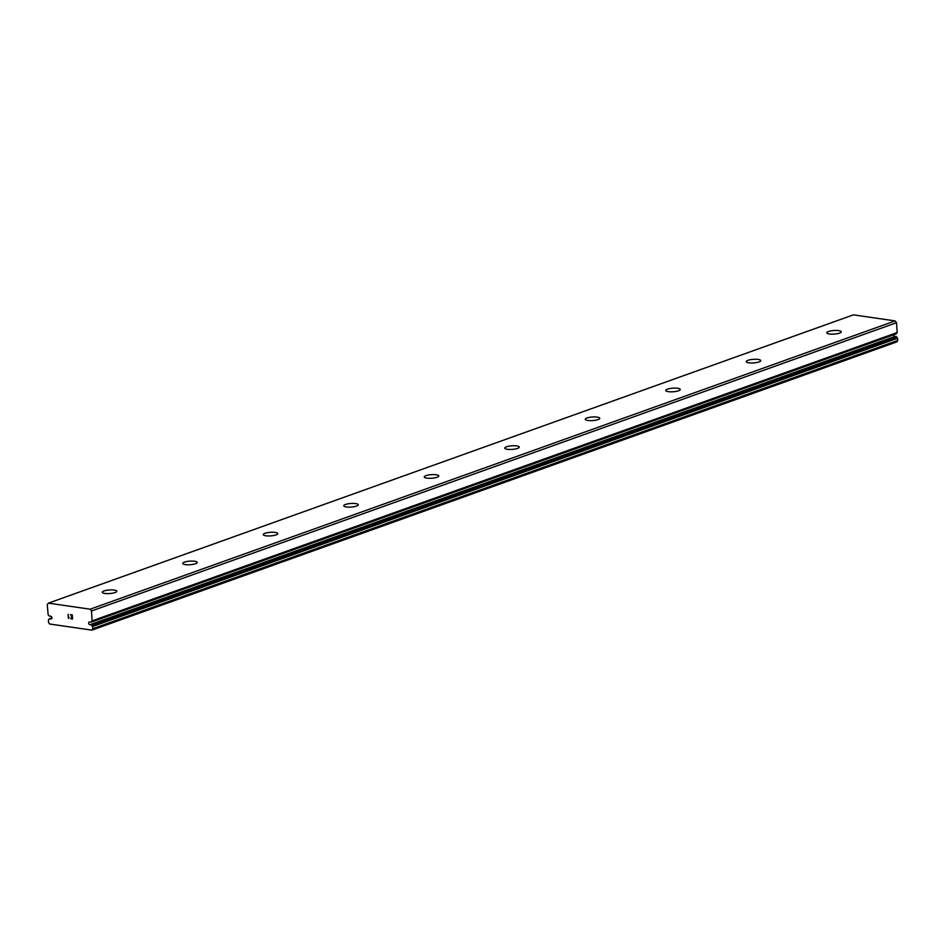 <?xml version="1.0" encoding="UTF-8"?>
<svg xmlns="http://www.w3.org/2000/svg" width="945" height="945" viewBox="0 0 945 945"><rect width="100%" height="100%" fill="white"/><g stroke="black" fill="none" stroke-linecap="round" stroke-linejoin="round"><path stroke-width="1.42" d="M50.404 616.27L50.357 616.282A1.453 1.063 -109.7 0 0 50.357 616.282L49.034 615.904A2.906 2.114 -109.7 0 0 48.136 614.793L47.25 604.564L48.408 603.146L90.153 609.194L91.535 610.978L92.078 621.16A2.906 2.114 -109.7 0 0 91.311 622.034L90.011 622.034A1.453 1.063 -109.7 0 0 89.35 624.503A1.453 1.063 -109.7 0 0 90.2 624.633L91.511 625.011A2.906 2.114 -109.7 0 0 92.421 626.122L92.764 628.708L91.925 630.138L49.553 623.995L48.49 622.294L48.478 619.755A2.906 2.114 -109.7 0 0 49.246 618.88L50.546 618.88A1.453 1.063 -109.7 0 0 51.207 616.412A1.453 1.063 -109.7 0 0 50.38 616.282M893.557 334.813A1.453 1.063 -109.7 0 0 895.128 336.373L90.2 624.633M103.997 590.956A7.276 1.795 176 0 1 111.971 589.893A7.276 1.795 176 0 1 116.778 591.251A7.276 1.795 176 0 1 115.066 592.562A7.276 1.795 176 0 1 107.08 593.614A7.276 1.795 176 0 1 102.273 592.267A7.276 1.795 176 0 1 103.997 590.956M184.488 562.121A7.276 1.795 176 0 1 192.461 561.07A7.276 1.795 176 0 1 197.281 562.417A7.276 1.795 176 0 1 195.556 563.728A7.276 1.795 176 0 1 187.583 564.779A7.276 1.795 176 0 1 182.763 563.433A7.276 1.795 176 0 1 184.488 562.121M264.99 533.299A7.276 1.795 176 0 1 272.963 532.248A7.276 1.795 176 0 1 277.783 533.594A7.276 1.795 176 0 1 276.058 534.905A7.276 1.795 176 0 1 268.085 535.957A7.276 1.795 176 0 1 263.265 534.61A7.276 1.795 176 0 1 264.99 533.299M345.48 504.465A7.276 1.795 176 0 1 353.465 503.413A7.276 1.795 176 0 1 358.273 504.76A7.276 1.795 176 0 1 356.56 506.071A7.276 1.795 176 0 1 348.575 507.122A7.276 1.795 176 0 1 343.767 505.776A7.276 1.795 176 0 1 345.48 504.465M425.982 475.642A7.276 1.795 176 0 1 433.956 474.591A7.276 1.795 176 0 1 438.775 475.937A7.276 1.795 176 0 1 437.051 477.249A7.276 1.795 176 0 1 429.077 478.3A7.276 1.795 176 0 1 424.258 476.953A7.276 1.795 176 0 1 425.982 475.642M506.485 446.808A7.276 1.795 176 0 1 514.458 445.756A7.276 1.795 176 0 1 519.278 447.103A7.276 1.795 176 0 1 517.553 448.414A7.276 1.795 176 0 1 509.579 449.466A7.276 1.795 176 0 1 504.76 448.119A7.276 1.795 176 0 1 506.485 446.808M586.975 417.985A7.276 1.795 176 0 1 594.96 416.934A7.276 1.795 176 0 1 599.768 418.281A7.276 1.795 176 0 1 598.055 419.592A7.276 1.795 176 0 1 590.07 420.643A7.276 1.795 176 0 1 585.262 419.296A7.276 1.795 176 0 1 586.975 417.985M667.477 389.151A7.276 1.795 176 0 1 675.451 388.1A7.276 1.795 176 0 1 680.27 389.446A7.276 1.795 176 0 1 678.545 390.757A7.276 1.795 176 0 1 670.572 391.821A7.276 1.795 176 0 1 665.752 390.462A7.276 1.795 176 0 1 667.477 389.151M747.979 360.329A7.276 1.795 176 0 1 755.953 359.277A7.276 1.795 176 0 1 760.772 360.624A7.276 1.795 176 0 1 759.048 361.935A7.276 1.795 176 0 1 751.074 362.986A7.276 1.795 176 0 1 746.255 361.64A7.276 1.795 176 0 1 747.979 360.329M828.47 331.506A7.276 1.795 176 0 1 836.455 330.443A7.276 1.795 176 0 1 841.263 331.789A7.276 1.795 176 0 1 839.55 333.101A7.276 1.795 176 0 1 831.565 334.164A7.276 1.795 176 0 1 826.757 332.805A7.276 1.795 176 0 1 828.47 331.506M48.408 603.146L853.382 314.862L895.128 320.91L896.51 322.706L897.195 332.545L92.22 620.83M91.263 622.105L896.285 333.75A2.906 2.114 -109.7 0 1 897.053 332.876L897.195 332.545M895.175 336.349L91.24 624.787M91.925 630.138L896.911 341.854L897.75 340.436L897.407 337.849A2.906 2.114 -109.7 0 1 896.498 336.727L896.214 336.503M72.328 618.703L72.222 617.061L72.34 618.703L70.674 618.467M72.222 617.061L71.312 616.931L72.222 617.061M71.3 616.66L72.198 616.79L72.092 615.148L72.198 616.79M72.08 615.16L70.426 614.911L72.092 615.148M70.698 618.739L72.564 619.01L70.698 618.739M70.403 614.64L72.281 614.911L72.564 619.01M69.139 617.451L68.442 618.408M68.394 618.396L68.111 614.309L68.406 618.396M68.572 617.9L68.111 614.309M896.51 322.706L91.535 610.978M897.75 340.436L92.764 628.708M51.916 618.396L50.546 618.88M895.128 320.91L90.153 609.194M897.053 332.876L92.078 621.16M896.285 333.75L91.311 622.034M896.498 336.727L91.511 625.011M897.407 337.849L92.421 626.122M897.596 338.227L92.61 626.5M51.975 617.853L49.494 618.739M896.143 333.892L91.169 622.176M51.975 617.817L49.388 618.751"/></g></svg>

